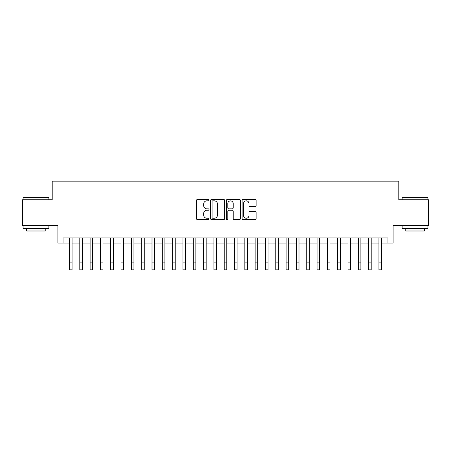 <?xml version="1.0" encoding="UTF-8"?>
<svg xmlns="http://www.w3.org/2000/svg" width="451" height="451" viewBox="0 0 451 451"><rect width="100%" height="100%" fill="white"/><g stroke="black" fill="none" stroke-linecap="round" stroke-linejoin="round"><path stroke-width="0.68" d="M208.999 200.12A0.71 0.71 0 0 0 208.289 199.41L197.532 199.41A1.015 1.015 0 0 0 196.518 200.424L196.518 218.65A1.015 1.015 0 0 0 197.532 219.66L208.289 219.66A0.71 0.71 0 0 0 208.999 218.955A0.71 0.71 0 0 0 208.289 218.245L206.896 218.245A3.242 3.242 0 0 1 203.655 215.003L203.655 213.486A3.242 3.242 0 0 1 206.896 210.245L208.289 210.245A0.71 0.71 0 0 0 208.999 209.535A0.71 0.71 0 0 0 208.289 208.83L206.896 208.83A3.242 3.242 0 0 1 203.655 205.588L203.655 204.072A3.242 3.242 0 0 1 206.896 200.83L208.289 200.83A0.71 0.71 0 0 0 208.999 200.12M255.091 206.552A1.015 1.015 0 0 0 256.1 205.538L256.1 200.424A1.015 1.015 0 0 0 255.091 199.41L243.145 199.41A1.015 1.015 0 0 0 242.131 200.424L242.131 218.65A1.015 1.015 0 0 0 243.145 219.66L255.091 219.66A1.015 1.015 0 0 0 256.1 218.65L256.1 212.472A1.015 1.015 0 0 0 255.091 211.463L249.978 211.463A1.015 1.015 0 0 0 248.963 212.472L248.963 215.539A2.706 2.706 0 0 1 246.257 218.245A2.706 2.706 0 0 1 243.546 215.539L243.546 203.536A2.706 2.706 0 0 1 246.257 200.83A2.706 2.706 0 0 1 248.963 203.536L248.963 205.538A1.015 1.015 0 0 0 249.978 206.552L255.091 206.552M63.039 243.061L63.039 237.902L387.961 237.902L387.961 243.061L393.12 243.061L393.12 225.528L428.45 225.528L428.45 199.737L398.797 199.737L398.797 181.172L52.203 181.172L52.203 199.737L22.55 199.737L22.55 225.528L57.88 225.528L57.88 243.061L69.482 243.061M224.615 200.424A1.015 1.015 0 0 0 223.6 199.41L211.654 199.41A1.015 1.015 0 0 0 210.64 200.424L210.64 218.65A1.015 1.015 0 0 0 211.654 219.66L223.6 219.66A1.015 1.015 0 0 0 224.615 218.65L224.615 200.424M227.4 199.41L239.346 199.41A1.015 1.015 0 0 1 240.36 200.424L240.36 218.65A1.015 1.015 0 0 1 239.346 219.66L234.232 219.66A1.015 1.015 0 0 1 233.218 218.65L233.218 211.26A1.015 1.015 0 0 0 232.209 210.245L228.815 210.245A1.015 1.015 0 0 0 227.806 211.26L227.806 218.955A0.71 0.71 0 0 1 227.095 219.66A0.71 0.71 0 0 1 226.385 218.955L226.385 200.424A1.015 1.015 0 0 1 227.4 199.41M72.064 243.061L79.799 243.061M82.375 243.061L90.115 243.061M92.692 243.061L100.426 243.061M103.008 243.061L110.743 243.061M113.325 243.061L121.06 243.061M123.636 243.061L131.376 243.061M133.953 243.061L141.687 243.061M144.269 243.061L152.004 243.061M154.586 243.061L162.321 243.061M164.897 243.061L172.637 243.061M175.214 243.061L182.948 243.061M185.53 243.061L193.265 243.061M195.847 243.061L203.581 243.061M206.158 243.061L213.898 243.061M216.474 243.061L224.209 243.061M226.791 243.061L234.526 243.061M237.102 243.061L244.842 243.061M247.419 243.061L255.153 243.061M257.735 243.061L265.47 243.061M268.052 243.061L275.786 243.061M278.363 243.061L286.103 243.061M288.679 243.061L296.414 243.061M298.996 243.061L306.731 243.061M309.313 243.061L317.047 243.061M319.624 243.061L327.364 243.061M329.94 243.061L337.675 243.061M340.257 243.061L347.992 243.061M350.574 243.061L358.308 243.061M360.885 243.061L368.625 243.061M371.201 243.061L378.936 243.061M381.518 243.061L387.961 243.061M212.771 200.83A0.71 0.71 0 0 0 212.06 201.541L212.06 217.534A0.71 0.71 0 0 0 212.771 218.245L214.236 218.245A3.242 3.242 0 0 0 217.478 215.003L217.478 204.072A3.242 3.242 0 0 0 214.236 200.83L212.771 200.83M233.218 203.587A2.706 2.706 0 0 0 230.512 200.881A2.706 2.706 0 0 0 227.806 203.587L227.806 207.815A1.015 1.015 0 0 0 228.815 208.83L232.209 208.83A1.015 1.015 0 0 0 233.218 207.815L233.218 203.587M69.482 262.093L72.064 262.093L72.064 269.828L69.482 269.828L69.482 237.902M72.064 262.093L72.064 237.902M23.373 197.16L48.545 197.16L48.855 197.47L23.063 197.47L23.373 197.16M35.962 228.618L23.063 228.618L23.063 226.041L48.855 226.041L48.855 228.618L35.962 228.618M45.241 228.618L45.241 230.991L26.677 230.991L26.677 228.618M402.455 197.16L427.627 197.16L427.937 197.47L402.145 197.47L402.455 197.16M415.038 228.618L402.145 228.618L402.145 226.041L427.937 226.041L427.937 228.618L415.038 228.618M424.323 228.618L424.323 230.991L405.759 230.991L405.759 228.618M79.799 262.093L82.375 262.093L82.375 269.828L79.799 269.828L79.799 237.902M82.375 262.093L82.375 237.902M90.115 262.093L92.692 262.093L92.692 269.828L90.115 269.828L90.115 237.902M92.692 262.093L92.692 237.902M100.426 262.093L103.008 262.093L103.008 269.828L100.426 269.828L100.426 237.902M103.008 262.093L103.008 237.902M110.743 262.093L113.325 262.093L113.325 269.828L110.743 269.828L110.743 237.902M113.325 262.093L113.325 237.902M121.06 262.093L123.636 262.093L123.636 269.828L121.06 269.828L121.06 237.902M123.636 262.093L123.636 237.902M131.376 262.093L133.953 262.093L133.953 269.828L131.376 269.828L131.376 237.902M133.953 262.093L133.953 237.902M141.687 262.093L144.269 262.093L144.269 269.828L141.687 269.828L141.687 237.902M144.269 262.093L144.269 237.902M152.004 262.093L154.586 262.093L154.586 269.828L152.004 269.828L152.004 237.902M154.586 262.093L154.586 237.902M162.321 262.093L164.897 262.093L164.897 269.828L162.321 269.828L162.321 237.902M164.897 262.093L164.897 237.902M172.637 262.093L175.214 262.093L175.214 269.828L172.637 269.828L172.637 237.902M175.214 262.093L175.214 237.902M182.948 262.093L185.53 262.093L185.53 269.828L182.948 269.828L182.948 237.902M185.53 262.093L185.53 237.902M193.265 262.093L195.847 262.093L195.847 269.828L193.265 269.828L193.265 237.902M195.847 262.093L195.847 237.902M203.581 262.093L206.158 262.093L206.158 269.828L203.581 269.828L203.581 237.902M206.158 262.093L206.158 237.902M213.898 262.093L216.474 262.093L216.474 269.828L213.898 269.828L213.898 237.902M216.474 262.093L216.474 237.902M224.209 262.093L226.791 262.093L226.791 269.828L224.209 269.828L224.209 237.902M226.791 262.093L226.791 237.902M234.526 262.093L237.102 262.093L237.102 269.828L234.526 269.828L234.526 237.902M237.102 262.093L237.102 237.902M244.842 262.093L247.419 262.093L247.419 269.828L244.842 269.828L244.842 237.902M247.419 262.093L247.419 237.902M255.153 262.093L257.735 262.093L257.735 269.828L255.153 269.828L255.153 237.902M257.735 262.093L257.735 237.902M265.47 262.093L268.052 262.093L268.052 269.828L265.47 269.828L265.47 237.902M268.052 262.093L268.052 237.902M275.786 262.093L278.363 262.093L278.363 269.828L275.786 269.828L275.786 237.902M278.363 262.093L278.363 237.902M286.103 262.093L288.679 262.093L288.679 269.828L286.103 269.828L286.103 237.902M288.679 262.093L288.679 237.902M296.414 262.093L298.996 262.093L298.996 269.828L296.414 269.828L296.414 237.902M298.996 262.093L298.996 237.902M306.731 262.093L309.313 262.093L309.313 269.828L306.731 269.828L306.731 237.902M309.313 262.093L309.313 237.902M317.047 262.093L319.624 262.093L319.624 269.828L317.047 269.828L317.047 237.902M319.624 262.093L319.624 237.902M327.364 262.093L329.94 262.093L329.94 269.828L327.364 269.828L327.364 237.902M329.94 262.093L329.94 237.902M337.675 262.093L340.257 262.093L340.257 269.828L337.675 269.828L337.675 237.902M340.257 262.093L340.257 237.902M347.992 262.093L350.574 262.093L350.574 269.828L347.992 269.828L347.992 237.902M350.574 262.093L350.574 237.902M358.308 262.093L360.885 262.093L360.885 269.828L358.308 269.828L358.308 237.902M360.885 262.093L360.885 237.902M368.625 262.093L371.201 262.093L371.201 269.828L368.625 269.828L368.625 237.902M371.201 262.093L371.201 237.902M378.936 262.093L381.518 262.093L381.518 269.828L378.936 269.828L378.936 237.902M381.518 262.093L381.518 237.902M23.063 199.737L23.063 197.47M28.943 226.041L28.943 225.528M42.975 226.041L42.975 225.528M48.855 199.737L48.855 197.47M402.145 199.737L402.145 197.47M408.025 226.041L408.025 225.528M422.057 226.041L422.057 225.528M427.937 199.737L427.937 197.47"/></g></svg>
